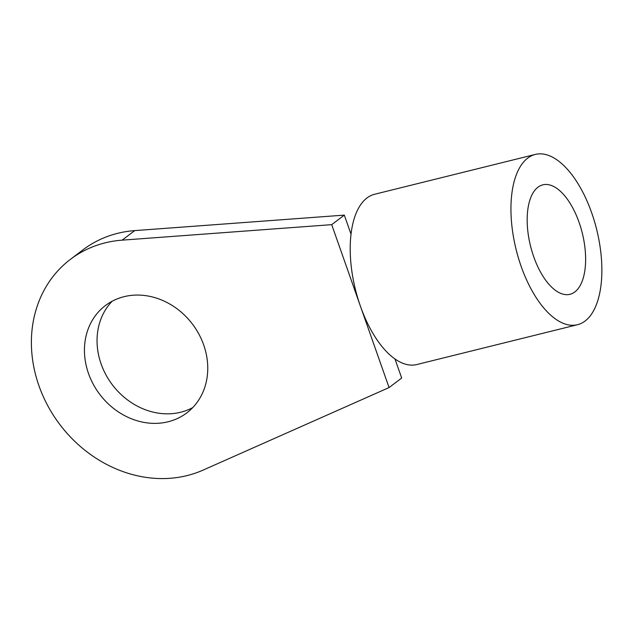 <?xml version="1.0" encoding="UTF-8"?>
<svg xmlns="http://www.w3.org/2000/svg" width="633" height="633" viewBox="0 0 633 633"><rect width="100%" height="100%" fill="white"/><g stroke="black" fill="none" stroke-linecap="round" stroke-linejoin="round"><path stroke-width="0.95" d="M192.661 407.66A67.351 58.149 52.9 0 1 180.729 412.225A67.351 58.149 52.9 0 1 108.188 378.716A67.351 58.149 52.9 0 1 112.136 301.237M344.312 215.117L351.022 234.178A87.71 41.509 76.1 0 0 360.391 306.103L331.708 224.652L344.312 215.117L134.734 230.61A125.302 108.188 52.9 0 0 83.097 249.758L70.492 259.293A125.302 108.188 52.9 0 1 122.129 240.152L134.734 230.61M389.073 387.562L360.391 306.103A87.71 41.509 76.1 0 0 394.968 358.966L401.678 378.028L389.073 387.562L203.106 470.097A125.302 108.188 52.9 0 1 52.721 414.219A125.302 108.188 52.9 0 1 70.492 259.293M394.968 358.966A87.71 41.509 76.1 0 0 416.783 364.545L577.502 324.705A87.71 41.509 76.1 0 0 585.09 321.026A87.71 41.509 76.1 0 0 594.379 221.131A87.71 41.509 76.1 0 0 535.304 154.428A87.71 41.509 76.1 0 0 527.716 158.115A87.71 41.509 76.1 0 0 518.427 258.003A87.71 41.509 76.1 0 0 577.502 324.705M535.304 154.428L374.578 194.268A87.71 41.509 76.1 0 0 366.998 197.947A87.71 41.509 76.1 0 0 351.022 234.178M331.708 224.652L122.129 240.152M124.076 296.671A67.351 58.149 52.9 0 1 198.904 334.145A67.351 58.149 52.9 0 1 186.735 412.93A67.351 58.149 52.9 0 1 168.125 421.768A67.351 58.149 52.9 0 1 93.288 384.294A67.351 58.149 52.9 0 1 105.458 305.51A67.351 58.149 52.9 0 1 124.076 296.671M537.963 187.202A56.384 26.681 76.1 0 0 531.989 251.42A56.384 26.681 76.1 0 0 569.969 294.298A56.384 26.681 76.1 0 0 574.843 291.932A56.384 26.681 76.1 0 0 580.817 227.714A56.384 26.681 76.1 0 0 542.837 184.836A56.384 26.681 76.1 0 0 537.963 187.202"/></g></svg>
